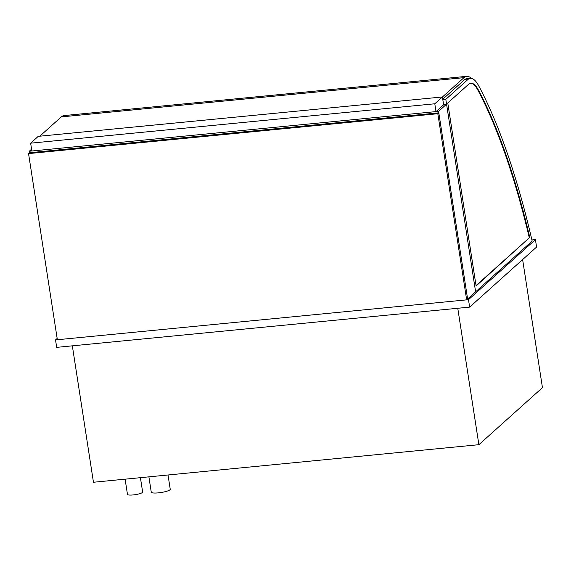 <?xml version="1.0" encoding="UTF-8"?>
<svg xmlns="http://www.w3.org/2000/svg" width="571" height="571" viewBox="0 0 571 571"><rect width="100%" height="100%" fill="white"/><g stroke="black" fill="none" stroke-linecap="round" stroke-linejoin="round"><path stroke-width="0.86" d="M140.416 477.677L142.636 492.031A7.68 1.47 171.2 0 1 135.277 494.664A7.68 1.47 171.2 0 1 127.469 494.379L125.113 479.169M168.024 474.986L170.229 489.233A9.593 1.841 171.2 0 1 161.029 492.523A9.593 1.841 171.2 0 1 151.265 492.173L148.895 476.849M57.164 338.453L55.53 339.916L56.686 347.361L469.64 307.112L536.576 247.057L535.427 239.613L531.915 239.956M469.64 307.112L468.491 299.668L535.427 239.613M55.53 339.916L468.491 299.668M72.339 345.84L93.458 482.252L478.883 444.688L457.771 308.269M522.622 259.577L542.45 387.652L478.883 444.688M30.641 143.178L31.855 150.994L436.001 111.602L443.61 104.779L442.397 96.963L38.25 136.348L30.641 143.178L434.788 103.786L442.397 96.963M436.001 111.602L434.788 103.786M442.404 97.006L463.966 77.656A51.818 14.361 -95.6 0 1 466.721 76.336L64.045 115.585A51.818 14.361 84.4 0 0 61.29 116.905L39.777 136.198M466.721 76.336A51.818 14.361 -95.6 0 1 471.361 78.405M467.742 78.634A49.52 13.725 84.4 0 0 466.95 78.627A49.52 13.725 84.4 0 0 464.316 79.89L442.753 99.233M31.576 149.188L29.285 151.244L29.514 152.735L28.55 153.599L57.364 339.738L466.657 299.846L437.836 113.708L28.55 153.599M443.56 104.472L446.565 104.179L438.571 111.352L29.285 151.244M446.565 104.179L475.614 291.81L467.62 298.983L438.571 111.352M476.043 285.593L529.31 237.793A391.249 108.433 84.4 0 0 477.763 89.933A44.252 12.262 84.4 0 0 470.597 83.273M529.867 237.743A391.249 108.433 84.4 0 0 478.312 89.875A44.252 12.262 84.4 0 0 470.875 83.23A44.252 12.262 84.4 0 0 468.52 84.358L447.771 102.98L476.1 285.978L529.31 237.793M445.815 99.34L467.792 79.626A49.135 13.618 -95.6 0 1 470.397 78.377A49.135 13.618 -95.6 0 1 478.669 85.764A396.131 109.782 -95.6 0 1 532.172 241.062L475.614 291.81L445.815 99.34L442.81 99.632M466.657 299.846L467.62 298.983L438.799 112.844L29.514 152.735M438.799 112.844L437.836 113.708M463.966 77.656L61.29 116.905M478.312 89.875L477.763 89.933M467.792 79.626L464.223 79.976M466.164 78.791L470.397 78.377"/></g></svg>
